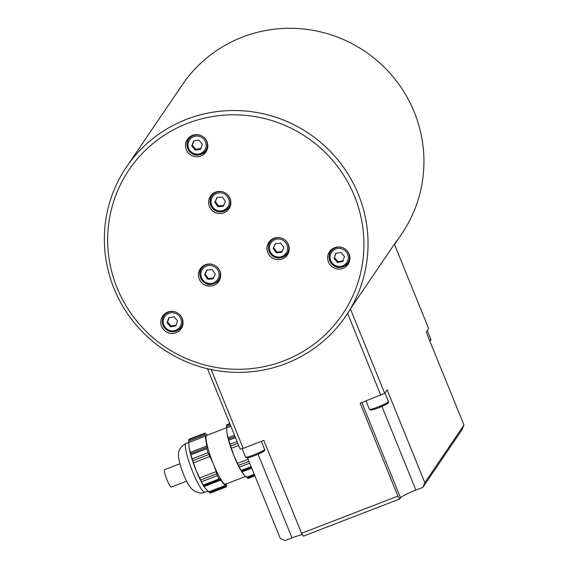 <?xml version="1.0" encoding="UTF-8"?>
<svg xmlns="http://www.w3.org/2000/svg" width="569" height="569" viewBox="0 0 569 569"><rect width="100%" height="100%" fill="white"/><g stroke="black" fill="none" stroke-linecap="round" stroke-linejoin="round"><path stroke-width="0.85" d="M179.911 463.749L164.64 469.638A9.339 1.487 68.9 0 0 164.505 469.752A9.339 1.487 68.9 0 0 166.802 479.368A9.339 1.487 68.9 0 0 171.361 487.071L186.639 481.175M214.798 202.336L216.988 197.514L222.323 197.059L225.466 201.426L223.276 206.248L217.941 206.703L214.798 202.336L215.324 201.561L218.468 205.928L223.795 205.473M224.136 192.393A10.27 10.086 -145.8 0 0 211.753 195.928L212.842 194.328A10.27 10.086 34.2 0 1 214.086 192.834M230.765 204.171A10.27 10.086 34.2 0 1 229.84 205.878L228.745 207.479A10.27 10.086 -145.8 0 0 227.479 194.662M218.468 205.928L217.941 206.703M217.18 197.5L215.324 201.561M213.105 278.831L207.77 279.279L204.634 274.912L206.824 270.097L212.152 269.642L215.295 274.009L213.105 278.831M213.972 264.976A10.27 10.086 -145.8 0 0 201.59 268.511L202.678 266.904A10.27 10.086 34.2 0 1 203.915 265.417M220.601 276.754A10.27 10.086 34.2 0 1 219.67 278.454L218.581 280.062A10.27 10.086 -145.8 0 0 217.315 267.245M204.634 274.912L205.153 274.144L208.297 278.511L213.631 278.056M208.297 278.511L207.77 279.279M207.009 270.076L205.153 274.144M280.695 243.198L283.839 247.565L281.648 252.387L276.314 252.835L273.17 248.468L275.36 243.653L280.695 243.198M289.137 250.31A10.27 10.086 34.2 0 1 288.213 252.01L287.125 253.618A10.27 10.086 -145.8 0 0 285.858 240.801M282.509 238.525A10.27 10.086 -145.8 0 0 270.133 242.067L271.221 240.459A10.27 10.086 34.2 0 1 272.459 238.973M275.552 243.632L273.17 248.468M273.696 247.7L276.84 252.067L276.314 252.835M276.84 252.067L282.174 251.612M170.551 326.819L167.051 322.723L168.822 317.73L174.086 316.826L177.585 320.923L175.821 325.916L170.551 326.819L171.077 326.044L176.34 325.148M176.326 312.331A10.27 10.086 -145.8 0 0 163.943 315.873L165.031 314.266A10.27 10.086 34.2 0 1 166.276 312.779M182.955 324.117A10.27 10.086 34.2 0 1 182.03 325.817L180.935 327.424A10.27 10.086 -145.8 0 0 179.669 314.607M169.1 317.68L167.578 321.954L171.077 326.044M167.578 321.954L167.051 322.723M422.781 487.441L415.896 490.101A14.943 1.615 -22.1 0 0 400.519 497.783L399.715 498.97L397.909 496.125L360.184 403.215L384.68 393.328L387.098 389.765L424.823 482.676L422.781 487.441L461.928 429.851L463.97 425.086L426.245 332.175L428.663 328.612L394.395 244.208M207.521 368.74L240.154 449.09L243.191 448.358L263.838 440.392L301.563 533.302L303.362 536.147L399.715 498.97M302.381 534.597A14.943 1.615 -22.1 0 0 292.018 537.897L285.14 540.55L280.297 538.438L247.572 457.846M397.909 496.125L301.563 533.302M463.97 425.086L424.823 482.676M384.68 393.328L350.461 309.067M394.473 244.414A132.62 130.152 34.2 0 0 396.565 241.007L351.727 306.968A132.62 130.152 34.2 0 1 347.616 313.455L380.832 395.249M243.191 448.358L211.191 369.558M347.616 313.455A132.62 130.152 34.2 0 1 347.495 313.633L345.881 316.008A132.62 130.152 -145.8 0 0 309.365 133.815A132.62 130.152 -145.8 0 0 126.517 166.902A132.62 130.152 -145.8 0 0 114.042 288.583A132.62 130.152 -145.8 0 0 222.87 371.465A132.62 130.152 -145.8 0 0 345.881 316.008M249.72 463.13L239.336 467.135A28.955 4.602 68.9 0 0 241.085 470.463L251.121 466.587M254.884 475.855L248.056 478.486L247.316 477.924C246.32 476.58 246.043 476.36 246.498 477.277L243.881 474.738L241.085 470.463M239.336 467.135L233.994 455.954A26.153 4.154 68.9 0 0 242.017 472.206L242.337 472.69M241.057 470.599L241.441 471.168L251.42 467.32M226.604 427.71L206.76 435.37A26.153 4.154 68.9 0 0 206.291 440.982A26.153 4.154 68.9 0 0 213.354 463.92A26.153 4.154 68.9 0 0 223.233 482.704A26.153 4.154 68.9 0 0 225.587 484.162L245.559 476.459M235.488 437.604L228.795 440.186L226.967 433.194A26.153 4.154 68.9 0 0 233.994 455.954L230.04 444.247L237.081 441.53M207.436 435.107L206.497 434.296C206.952 435.207 206.682 434.986 205.686 433.642L204.94 433.08L189.114 439.19A28.955 4.602 68.9 0 0 188.616 439.922L204.442 433.82L204.819 434.922C205.829 436.238 205.964 436.665 205.217 436.188L206.746 446.018C207.642 447.405 207.649 447.874 206.775 447.433L206.76 448.685A28.955 4.602 68.9 0 0 208.012 452.746L208.987 454.453M206.76 448.685L190.942 454.787L189.114 447.803A26.153 4.154 68.9 0 0 196.149 470.563L192.727 460.734L208.944 454.482L213.354 463.92L216.156 471.587M207.322 447.711L206.775 447.433L190.565 453.685L190.615 454.162M190.942 454.787A28.955 4.602 68.9 0 0 192.187 458.849L208.012 452.746M192.72 460.734L192.187 458.849M199.52 478.01L216.113 471.616L217.308 475.634L201.483 481.737L196.149 470.563A26.153 4.154 68.9 0 0 204.164 486.808L203.233 485.065L219.058 478.963L219.805 479.518L220.011 478.721M229.762 423.507L226.967 424.581A28.955 4.602 68.9 0 0 226.469 425.32L229.954 423.976M228.795 440.186A28.955 4.602 68.9 0 0 230.04 444.247M226.939 433.016L226.469 425.32M235.047 436.523L228.411 439.083L228.461 439.553M230.566 446.132L237.814 443.336M238.653 445.406L231.234 448.265M230.886 426.281L226.483 427.98M230.388 425.05L226.462 426.572M251.761 468.159L241.889 471.964M248.987 461.317L238.404 465.399M248.148 459.254L237.38 463.408M234.549 435.292L228.02 437.817M254.251 474.283L246.498 477.277M254.585 475.122L247.316 477.924M204.94 433.08A28.955 4.602 68.9 0 0 204.442 433.82M203.204 485.208L203.588 485.777L219.805 479.518C220.018 478.337 220.288 478.557 220.616 480.172L225.232 485.478C225.331 484.354 225.48 484.617 225.673 486.275L226.028 486.986A28.955 4.602 68.9 0 0 226.526 486.246L226.519 483.586M226.028 486.986L210.203 493.088L209.463 492.534C208.467 491.182 208.19 490.969 208.645 491.879L204.484 487.292M217.308 475.634A28.955 4.602 68.9 0 0 219.058 478.963M201.483 481.737A28.955 4.602 68.9 0 0 203.233 485.065M189.086 447.625L188.616 439.922M205.686 436.494L205.217 436.188L188.631 442.59M206.234 434.396L206.775 434.908M208.645 491.879L225.232 485.478L225.331 484.724M209.463 492.534L225.673 486.275M190.167 452.419L206.746 446.018M200.558 480.001L216.768 473.749M193.382 462.874L209.968 456.473M204.036 486.573L220.616 480.172M188.609 441.174L204.819 434.922M126.517 166.902L182.407 84.667A132.62 130.152 34.2 0 1 242.486 37.063A132.62 130.152 34.2 0 1 394.267 78.259A132.62 130.152 34.2 0 1 401.778 233.774L394.502 244.478M209.406 206.455A11.209 10.996 34.2 0 1 225.907 193.382A11.209 10.996 34.2 0 1 218.603 213.46A11.209 10.996 34.2 0 1 209.406 206.455M225.808 210.31A11.209 10.996 -145.8 0 0 229.727 207.536M211.348 195.039A11.209 10.996 -145.8 0 0 210.203 199.705M186.348 149.683A11.209 10.996 34.2 0 1 202.856 136.603A11.209 10.996 34.2 0 1 195.544 156.681A11.209 10.996 34.2 0 1 186.348 149.683M202.756 153.538A11.209 10.996 -145.8 0 0 206.668 150.757M188.289 138.26A11.209 10.996 -145.8 0 0 187.144 142.926M207.713 147.392A10.27 10.086 34.2 0 1 206.782 149.099L205.694 150.7A10.27 10.086 -145.8 0 0 204.427 137.883M201.085 135.614A10.27 10.086 -145.8 0 0 188.702 139.149L189.79 137.549A10.27 10.086 34.2 0 1 191.028 136.055M201.177 267.622A11.209 10.996 -145.8 0 0 200.032 272.288M215.637 282.893A11.209 10.996 -145.8 0 0 219.556 280.119M218.354 282.004A11.209 10.996 34.2 0 1 203.041 283.917A11.209 10.996 34.2 0 1 200.288 268.753A11.209 10.996 34.2 0 1 215.743 265.958A11.209 10.996 34.2 0 1 218.354 282.004M180.707 329.366A11.209 10.996 34.2 0 1 165.401 331.279A11.209 10.996 34.2 0 1 162.649 316.115A11.209 10.996 34.2 0 1 178.097 313.32A11.209 10.996 34.2 0 1 180.707 329.366M163.531 314.984A11.209 10.996 -145.8 0 0 162.393 319.65M177.99 330.255A11.209 10.996 -145.8 0 0 181.909 327.474M269.72 241.178A11.209 10.996 -145.8 0 0 268.575 245.844M284.18 256.448A11.209 10.996 -145.8 0 0 288.099 253.667M279.635 237.678A11.209 10.996 34.2 0 1 287.373 254.912A11.209 10.996 34.2 0 1 271.918 257.707A11.209 10.996 34.2 0 1 279.635 237.678M340.333 247.095A11.209 10.996 34.2 0 1 348.072 264.329A11.209 10.996 34.2 0 1 332.616 267.124A11.209 10.996 34.2 0 1 340.333 247.095M330.418 250.595A11.209 10.996 -145.8 0 0 329.273 255.261M344.878 265.865A11.209 10.996 -145.8 0 0 348.797 263.084M349.835 259.727A10.27 10.086 34.2 0 1 348.911 261.427L347.823 263.034A10.27 10.086 -145.8 0 0 346.557 250.218M343.207 247.942A10.27 10.086 -145.8 0 0 330.831 251.484L331.919 249.876A10.27 10.086 34.2 0 1 333.157 248.39M117.079 287.85A128.886 126.482 34.2 0 1 253.404 116.332A128.886 126.482 34.2 0 1 336.905 321.962A128.886 126.482 34.2 0 1 117.079 287.85M335.987 253.297L334.465 257.565L337.958 261.655L343.228 260.758M334.465 257.565L335.703 253.34L340.973 252.444L344.473 256.534L342.702 261.527L337.438 262.43L333.939 258.333M337.438 262.43L337.958 261.655M193.858 140.963L192.336 145.23L195.836 149.327L201.099 148.424M202.344 144.199L200.573 149.199L195.309 150.095L191.81 146.005L193.574 141.012L198.844 140.109L202.344 144.199M195.836 149.327L195.309 150.095M192.336 145.23L191.81 146.005M429.88 341.13A9.154 0.989 -22.1 0 0 429.645 340.547M429.901 341.18L430.761 340.283L430.825 339.209A10.27 1.11 157.9 0 1 429.567 340.362M247.728 456.907A9.154 0.989 -22.1 0 0 255.844 455.157A9.154 0.989 -22.1 0 0 262.885 450.755M245.538 457.078L247.117 457.889C250.004 457.618 255.168 455.648 262.615 451.978C264.542 450.975 265.19 450.093 264.571 449.346A10.27 1.11 157.9 0 1 255.474 454.24A10.27 1.11 157.9 0 1 245.538 457.078L242.102 448.621M211.824 198.048A9.154 8.983 34.2 0 1 227.5 196.71A9.154 8.983 34.2 0 1 221.064 210.886A9.154 8.983 34.2 0 1 211.824 198.048M210.928 197.393A10.27 10.086 -145.8 0 0 228.745 207.479C220.502 217.009 207.123 209.897 210.928 197.4A10.27 10.086 -145.8 0 1 211.753 195.928L210.928 197.4M210.893 283.469A9.154 8.983 34.2 0 1 201.661 270.624A9.154 8.983 34.2 0 1 217.337 269.293A9.154 8.983 34.2 0 1 210.893 283.469M211.127 284.393A10.27 10.086 -145.8 0 0 218.581 280.062C216.761 282.622 214.271 284.073 211.113 284.408C204.94 286.691 195.814 274.919 201.59 268.511A10.27 10.086 -145.8 0 0 211.127 284.393M285.88 242.849A9.154 8.983 34.2 0 1 279.436 257.024A9.154 8.983 34.2 0 1 270.197 244.179A9.154 8.983 34.2 0 1 285.88 242.849M270.133 242.067A10.27 10.086 -145.8 0 0 272.956 256.178A10.27 10.086 -145.8 0 0 287.125 253.618C282.345 258.354 277.779 259.315 273.426 256.498C268.084 251.982 266.989 247.166 270.133 242.067M165.423 327.602A9.154 8.983 34.2 0 1 170.622 312.914A9.154 8.983 34.2 0 1 180.906 324.949A9.154 8.983 34.2 0 1 165.423 327.602M164.704 328.128A10.27 10.086 -145.8 0 0 180.935 327.424C175.849 332.95 170.43 333.192 164.697 328.149A10.27 10.086 -145.8 0 1 163.943 315.873C161.432 320.091 161.688 324.181 164.697 328.149M292.018 537.897L258.049 454.233M400.519 497.783L361.856 402.568M415.896 490.101L381.927 406.437M188.752 442.319L186.113 443.336A26.153 4.154 68.9 0 0 191.653 469.226A26.153 4.154 68.9 0 0 204.94 492.128L207.713 491.061M330.831 251.484A10.27 10.086 -145.8 0 0 333.654 265.595A10.27 10.086 -145.8 0 0 347.823 263.034C343.043 267.771 338.477 268.732 334.124 265.922C328.782 261.399 327.687 256.583 330.831 251.484M347.794 260.566A9.154 8.983 34.2 0 1 332.31 263.212A9.154 8.983 34.2 0 1 337.509 248.532A9.154 8.983 34.2 0 1 347.794 260.566M188.702 139.149A10.27 10.086 -145.8 0 0 191.533 153.26A10.27 10.086 -145.8 0 0 205.694 150.7C200.914 155.437 196.348 156.404 191.995 153.587C186.653 149.064 185.558 144.256 188.702 139.149M195.38 136.197A9.154 8.983 34.2 0 1 205.665 148.232A9.154 8.983 34.2 0 1 190.181 150.877A9.154 8.983 34.2 0 1 195.38 136.197M384.95 392.923L388.449 401.55A10.27 1.11 157.9 0 1 379.352 406.444A10.27 1.11 157.9 0 1 369.416 409.282L366.038 400.96M371.607 409.111A9.154 0.989 -22.1 0 0 379.722 407.361A9.154 0.989 -22.1 0 0 386.764 402.959M430.825 339.209L427.326 330.582M264.571 449.346L261.327 441.359M186.113 443.336C180.615 446.608 178.076 450.541 178.502 455.122C177.955 460.385 185.544 484.34 193.161 490.179C197.813 493.181 201.746 493.828 204.94 492.128M388.449 401.55C389.068 402.297 388.421 403.179 386.493 404.182C379.046 407.852 373.883 409.822 370.995 410.093L369.416 409.282"/></g></svg>
